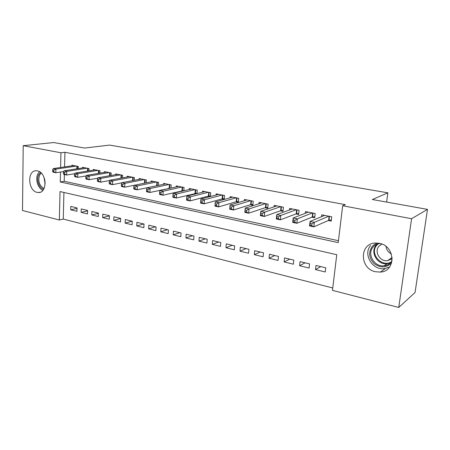 <?xml version="1.0" encoding="UTF-8"?>
<svg xmlns="http://www.w3.org/2000/svg" width="450" height="450" viewBox="0 0 450 450"><rect width="100%" height="100%" fill="white"/><g stroke="black" fill="none" stroke-linecap="round" stroke-linejoin="round"><path stroke-width="0.67" d="M37.446 170.899C46.806 172.311 47.678 193.168 38.419 192.521L37.102 192.364C27.799 190.732 27.028 170.072 36.366 170.769L37.446 170.899M379.373 243.326C395.409 245.931 396.202 271.339 380.396 272.076L375.542 271.749C359.499 268.723 359.224 243.377 375.379 243.028L379.373 243.326M63.934 192.459L63.264 219.077L332.752 287.983M63.264 219.077L59.349 219.999L22.5 210.504L23.214 145.682L60.947 152.781L60.598 167.496M23.214 145.682L53.736 142.543L84.544 148.056L109.581 145.091L387.877 192.831L372.369 199.524L427.5 209.385L415.052 292.522L398.745 307.457L332.466 290.379L336.763 254.717L60.024 191.565L59.349 219.999M380.801 245.087L380.874 244.564M386.629 202.078L387.877 192.831M87.486 213.896L87.604 210.459L81.236 208.924L81.129 212.338L87.486 213.896M109.288 219.218L109.434 215.713L102.786 214.116L102.651 217.597L109.288 219.218M132.064 224.781L132.238 221.209L125.291 219.532L125.123 223.088L132.064 224.781M155.88 230.602L156.088 226.952L148.821 225.203L148.618 228.831L155.88 230.602M180.81 236.689L181.052 232.965L173.441 231.131L173.205 234.833L180.81 236.689M206.933 243.073L207.214 239.265L199.237 237.341L198.962 241.127L206.933 243.073M234.332 249.767L234.664 245.874L226.288 243.855L225.973 247.725L234.332 249.767M263.115 256.798L263.498 252.816L254.694 250.695L254.329 254.655L263.115 256.798M293.383 264.195L293.816 260.117L284.558 257.889L284.141 261.934L293.383 264.195M325.254 271.98L325.744 267.806L315.99 265.461L315.517 269.601L325.254 271.98M309.111 268.037L309.572 263.914L300.066 261.624L299.627 265.719L309.111 268.037M278.055 260.449L278.46 256.421L269.438 254.25L269.049 258.249L278.055 260.449M248.546 253.237L248.901 249.3L240.317 247.236L239.979 251.145L248.546 253.237M220.466 246.381L220.776 242.528L212.602 240.559L212.304 244.384L220.466 246.381M193.714 239.844L193.978 236.076L186.188 234.197L185.934 237.943L193.714 239.844M168.199 233.612L168.424 229.922L160.987 228.133L160.774 231.795L168.199 233.612M143.837 227.661L144.028 224.044L136.924 222.334L136.738 225.928L143.837 227.661M120.549 221.968L120.707 218.43L113.912 216.793L113.766 220.314L120.549 221.968M98.269 216.529L98.398 213.058L91.896 211.489L91.772 214.942L98.269 216.529M76.933 211.314L77.034 207.911L70.802 206.409L70.706 209.796L76.933 211.314M427.5 209.385L411.587 218.717L398.745 307.457M60.491 172.024L60.255 181.963L338.22 242.629L342.664 205.751L345.324 204.66L64.941 152.291L60.947 152.781M342.664 205.751L411.587 218.717M64.384 174.538L64.215 181.288L338.451 240.705M64.215 181.288L60.255 181.963M64.941 152.291L64.575 166.911M78.199 168.626L78.266 166.455L71.938 165.195L71.921 165.836M88.926 170.848L88.999 168.587L82.53 167.299L82.513 167.968M99.877 173.126L99.968 170.764L93.358 169.453L93.336 170.145M111.077 175.461L111.178 172.991L104.422 171.647L104.394 172.373M122.529 177.857L122.642 175.269L115.734 173.897L115.701 174.651M134.235 180.309L134.364 177.593L127.299 176.192L127.266 176.985M146.211 182.824L146.362 179.977L139.129 178.543L139.089 179.37M158.462 185.411L158.631 182.413L151.234 180.945L151.189 181.817M156.589 185.805L156.251 185.737M171 188.061L171.191 184.911L163.62 183.403L163.569 184.32M169.453 188.409L168.744 188.263M183.831 190.789L184.05 187.459L176.299 185.923L176.237 186.885M182.638 191.076L181.53 190.851M196.971 193.596L197.218 190.074L189.281 188.499L189.214 189.518M196.144 193.804L194.619 193.494M210.426 196.487L210.707 192.757L202.573 191.138L202.5 192.218M209.987 196.599L208.029 196.206M224.213 199.463L224.528 195.497L216.197 193.843L216.107 194.985M224.184 199.474L221.771 198.984M235.856 201.831L238.354 202.337L238.697 198.315L230.153 196.616L230.057 197.831M250.29 204.75L252.855 205.268L253.221 201.195L244.463 199.457L244.35 200.751M265.095 207.743L267.727 208.271L268.116 204.154L259.132 202.371L259.009 203.754M280.282 210.814L282.983 211.359L283.399 207.191L274.185 205.357L274.039 206.843M295.869 213.964L298.637 214.521L299.087 210.308L289.626 208.429L289.463 210.021M311.867 217.198L314.713 217.772L315.186 213.502L305.477 211.573L305.291 213.294M328.298 220.517L331.217 221.107L331.723 216.787L321.75 214.808L321.536 216.675M320.766 266.608L315.517 269.601M305.055 262.828L299.627 265.719M289.744 259.138L284.141 261.934M274.815 255.544L269.049 258.249M260.246 252.034L254.329 254.655M246.037 248.614L239.979 251.145M232.166 245.273L225.973 247.725M218.627 242.01L212.304 244.384M205.403 238.826L198.962 241.127M192.482 235.716L185.934 237.943M179.859 232.678L173.205 234.833M167.524 229.703L160.774 231.795M155.464 226.8L148.618 228.831M143.668 223.959L136.738 225.928M132.137 221.181L125.123 223.088M120.707 218.503L113.766 220.314M109.423 215.899L102.651 217.597M98.387 213.345L91.772 214.942M87.587 210.842L81.129 212.338M77.017 208.384L70.706 209.796M331.346 219.999L328.624 220.376L313.836 226.851L309.549 225.951L310.044 221.468L324.641 215.381M310.196 223.498L310.044 221.468L314.336 222.351L313.836 226.851L311.715 225.658L311.918 223.852L310.196 223.498L309.999 225.298L311.715 225.658M328.798 216.208L314.336 222.351L311.918 223.852M309.549 225.951L309.999 225.298M314.831 216.714L312.21 217.058L296.871 223.296L292.697 222.418L293.158 217.991L308.295 212.136M293.254 219.982L293.158 217.991L297.338 218.852L296.871 223.296L294.739 222.109L294.924 220.326L293.254 219.982L293.068 221.76L294.739 222.109M312.339 212.934L297.338 218.852L294.924 220.326M292.697 222.418L293.068 221.76M298.744 213.514L296.224 213.829L280.367 219.831L276.311 218.981L276.739 214.611L292.371 208.969M276.773 216.557L276.739 214.611L280.8 215.449L280.367 219.831L278.229 218.655L278.404 216.894L276.773 216.557L276.604 218.312L278.229 218.655M296.308 209.756L280.8 215.449L278.404 216.894M276.311 218.981L276.604 218.312M391.719 262.614L391.309 263.132C386.139 267.924 380.458 268.116 374.248 263.7C368.989 258.233 368.252 252.568 372.032 246.713C373.539 244.896 375.469 243.686 377.82 243.079M380.087 243.495C377.19 243.782 374.839 244.997 373.039 247.129C366.716 254.104 374.411 267.199 384.092 265.804C386.843 265.5 389.104 264.336 390.87 262.311L392.136 260.409M392.214 258.615L387.489 260.736C379.963 261.816 374.001 251.657 378.934 246.246L381.842 244.063M370.62 245.509C362.79 254.194 372.369 270.439 384.407 268.673L389.548 267.03M391.365 253.946C388.254 252.332 386.483 249.846 386.044 246.493M43.611 189.315C38.981 187.999 36.135 179.646 38.666 174.814L40.534 172.429M41.209 173.031L39.572 175.157C37.783 181.17 39.268 185.631 44.032 188.539M39.459 171.686L37.839 173.97C35.1 179.252 37.873 188.308 42.863 190.356M283.078 210.392L280.648 210.684L264.308 216.467L260.359 215.64L260.758 211.32L276.857 205.892M260.741 213.232L260.758 211.32L264.713 212.136L264.308 216.467L262.164 215.297L262.322 213.559L260.741 213.232L260.578 214.965L262.164 215.297M280.699 206.651L264.713 212.136L262.322 213.559M260.359 215.64L260.578 214.965M267.812 207.354L265.472 207.619L248.676 213.188L244.834 212.383L245.205 208.114L261.743 202.888M245.132 209.993L245.205 208.114L249.053 208.907L248.676 213.188L246.527 212.023L246.673 210.313L245.132 209.993L244.986 211.703L246.527 212.023M265.483 203.631L249.053 208.907L246.673 210.313M244.834 212.383L244.986 211.703M252.934 204.384L250.672 204.632L233.454 209.993L229.714 209.211L230.057 204.998L247.005 199.963M229.939 206.837L230.057 204.998L233.809 205.768L233.454 209.993L231.3 208.839L231.441 207.146L229.939 206.837L229.798 208.53L231.3 208.839M250.65 200.689L233.809 205.768L231.441 207.146M229.714 209.211L229.798 208.53M215.134 203.766L215.004 205.436L216.467 205.74L216.596 204.069L215.134 203.766L215.303 201.954L232.633 197.111M215.303 201.954L218.953 202.708L218.627 206.888L214.982 206.123L215.004 205.436M236.194 197.814L218.953 202.708L216.596 204.069M238.427 201.487L236.244 201.718L218.627 206.888L216.467 205.74M200.711 200.768L200.593 202.421L202.022 202.719L202.14 201.066L200.711 200.768L200.925 198.996L218.616 194.327M200.925 198.996L204.486 199.727L204.182 203.856L200.627 203.113L200.593 202.421M222.086 195.013L204.486 199.727L202.14 201.066M224.274 198.664L222.171 198.872L204.182 203.856L202.022 202.719M186.654 197.854L186.547 199.485L187.937 199.778L188.044 198.141L186.654 197.854L186.907 196.11L204.936 191.61M186.907 196.11L190.378 196.824L190.102 200.903L186.638 200.177L186.547 199.485M208.322 192.279L190.378 196.824L188.044 198.141M210.471 195.907L208.44 196.099L190.102 200.903L187.937 199.778M172.952 195.007L172.851 196.622L174.206 196.903L174.308 195.289L172.952 195.007L173.244 193.297L191.582 188.955M173.244 193.297L176.625 193.989L176.372 198.023L172.991 197.314L172.851 196.622M194.889 189.613L176.625 193.989L174.308 195.289M196.999 193.213L176.372 198.023L174.206 196.903M159.581 192.234L159.491 193.826L160.813 194.102L160.903 192.504L159.581 192.234L159.913 190.547L178.549 186.368M159.913 190.547L163.215 191.227L162.979 195.216L159.683 194.524L159.491 193.826M181.778 187.009L163.215 191.227L160.903 192.504M183.847 190.581L162.979 195.216L160.813 194.102M146.542 189.523L146.458 191.104L147.746 191.374L147.831 189.793L146.542 189.523L146.908 187.869L165.819 183.842M146.908 187.869L150.126 188.533L149.912 192.476L146.694 191.801L146.458 191.104M168.975 184.466L150.126 188.533L147.831 189.793M171 188.016L149.912 192.476L147.746 191.374M133.813 186.885L133.734 188.443L134.994 188.708L135.073 187.144L133.813 186.885L134.213 185.259L153.382 181.373M121.388 184.303L121.32 185.844L122.546 186.103L122.619 184.556L121.388 184.303L121.821 182.706L124.892 183.336L124.712 187.194L134.207 185.265L137.357 185.906L137.16 189.804L134.021 189.146L133.734 188.443M156.465 181.986L137.357 185.906L135.073 187.144M157.815 185.546L137.16 189.804L134.994 188.708M121.821 182.706L141.227 178.959M144.242 179.556L124.892 183.336L122.619 184.556M122.546 186.103L124.712 187.194L121.646 186.547L121.32 185.844M109.254 181.783L109.192 183.313L110.391 183.561L110.458 182.036L109.254 181.783L109.716 180.214L129.352 176.597M109.716 180.214L112.714 180.827L112.556 184.641L109.564 184.016L109.192 183.313M132.294 177.182L112.714 180.827L110.458 182.036M121.776 182.863L112.556 184.641L110.391 183.561M97.403 179.325L97.352 180.833L98.522 181.08L98.578 179.567L97.403 179.325L97.897 177.778L117.742 174.291M97.897 177.778L100.828 178.38L100.682 182.154L97.757 181.541L97.352 180.833M120.617 174.864L100.828 178.38L98.578 179.567M109.631 180.501L100.682 182.154L98.522 181.08M85.826 176.923L85.776 178.414L86.923 178.656L86.974 177.159L85.826 176.923L86.344 175.399L106.386 172.041M86.344 175.399L89.207 175.989L89.083 179.719L86.226 179.123L85.776 178.414M109.198 172.597L89.207 175.989L86.974 177.159M97.768 178.189L89.083 179.719L86.923 178.656M74.509 174.572L74.469 176.051L75.589 176.282L75.634 174.803L74.509 174.572L75.054 173.076L95.276 169.83M75.054 173.076L77.856 173.649L77.743 177.339L74.953 176.754L74.469 176.051M98.032 170.381L77.856 173.649L75.634 174.803M86.169 175.922L77.743 177.339L75.589 176.282M63.45 172.277L63.416 173.739L64.508 173.97L64.547 172.502L63.45 172.277L64.018 170.803L84.409 167.676M64.018 170.803L66.758 171.366L66.662 175.016L63.928 174.442L63.416 173.739M87.103 168.21L66.758 171.366L64.547 172.502M74.829 173.7L66.662 175.016L64.508 173.97M52.633 170.032L52.605 171.478L53.674 171.703L53.708 170.252L52.633 170.032L53.229 168.581L73.772 165.561M53.229 168.581L55.907 169.127L55.822 172.744L53.151 172.187L52.605 171.478M76.41 166.084L55.907 169.127L53.708 170.252M63.742 171.523L55.822 172.744L53.674 171.703M329.102 216.264L328.624 220.376M329.462 216.338L329.001 220.286M312.66 213.002L312.21 217.058M313.02 213.075L312.593 216.973M296.646 209.818L296.224 213.829M297.017 209.891L296.612 213.75M390.442 262.789L387.079 263.706C377.477 265.101 369.861 252.157 376.132 245.25L377.19 244.153M378.281 243.804L376.712 245.317C369.253 253.479 381.634 267.863 391.179 261.928M45.157 183.921L43.903 177.024M44.483 178.594L45.146 182.261M281.042 206.724L280.648 210.684M281.419 206.797L281.042 210.606M265.838 203.704L265.472 207.619M266.226 203.777L265.871 207.546M251.021 200.762L250.672 204.632M251.409 200.835L251.078 204.559M236.571 197.893L236.244 201.718M236.964 197.966L236.655 201.645M222.474 195.092L222.171 198.872M222.874 195.171L222.587 198.804M208.721 192.358L208.44 196.099M209.126 192.442L208.856 196.037M195.294 189.692L195.036 193.393M195.705 189.776L195.458 193.331M182.188 187.093L181.952 190.749M182.604 187.172L182.374 190.693M169.391 184.551L169.172 188.167M169.808 184.635L169.599 188.111M156.893 182.07L156.69 185.648M157.309 182.149L157.118 185.591M144.675 179.64L144.489 183.172M145.097 179.724L144.922 183.088M132.733 177.272L132.576 180.63M133.161 177.356L133.009 180.546M121.061 174.954L120.921 178.149M121.494 175.039L121.359 178.071M109.648 172.688L109.524 175.736M110.081 172.772L109.963 175.657M98.488 170.471L98.381 173.379M98.921 170.556L98.82 173.306M87.564 168.3L87.474 171.084M88.003 168.39L87.913 171.011M76.877 166.179L76.798 168.84M77.316 166.264L77.242 168.773M38.419 192.521L40.359 192.167M380.396 272.076L385.301 268.554M387.079 263.706L384.092 265.804M387.489 260.736L392.147 257.501"/></g></svg>
